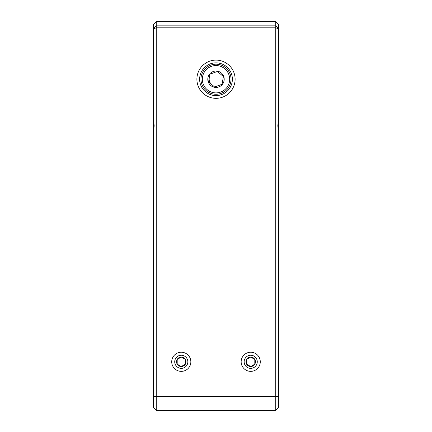<?xml version="1.0" encoding="UTF-8"?>
<svg xmlns="http://www.w3.org/2000/svg" width="432" height="432" viewBox="0 0 432 432"><rect width="100%" height="100%" fill="white"/><g stroke="black" fill="none" stroke-linecap="round" stroke-linejoin="round"><path stroke-width="0.65" d="M153.517 407.668L153.517 396.517L156.249 396.517L156.249 21.6L275.751 21.6L278.483 24.332L278.483 28.771L275.751 27.821L275.751 410.4L156.249 410.4L275.751 410.4L278.483 407.668L278.483 396.517L156.249 396.517L156.249 410.4L153.517 407.668L156.249 410.4M278.483 132.856L277.835 125.744L278.483 118.633L278.483 396.517M275.751 21.6L275.751 27.821L156.249 27.821L153.517 28.771L153.517 24.332L156.249 21.6M278.483 118.633L278.483 28.771L275.751 25.844L156.249 25.844L153.517 28.771L153.517 118.633L154.165 125.744L153.517 132.856L153.517 118.633M227.756 410.4L204.244 410.4M241.148 361.8A9.569 9.569 0 0 0 255.496 370.084A9.569 9.569 0 0 0 255.496 353.516A9.569 9.569 0 0 0 241.148 361.8M171.72 361.8A9.569 9.569 0 0 0 186.068 370.084A9.569 9.569 0 0 0 186.068 353.516A9.569 9.569 0 0 0 171.72 361.8M196.895 79.223A19.105 19.105 0 0 0 225.553 95.774A19.105 19.105 0 0 0 225.553 62.678A19.105 19.105 0 0 0 196.895 79.223M209.266 78.052A6.831 6.831 0 0 0 211.615 84.467L214.639 86.999L222.053 84.289L223.409 76.518L217.361 71.453L209.947 74.164L208.591 81.934L211.615 84.467M153.517 396.517L153.517 132.856M199.627 79.223A16.373 16.373 0 0 0 224.186 93.404A16.373 16.373 0 0 0 224.186 65.048A16.373 16.373 0 0 0 199.627 79.223M250.706 368.361A6.561 6.561 0 0 1 245.036 358.511A6.561 6.561 0 0 1 256.397 358.528A6.561 6.561 0 0 1 250.706 368.361A6.561 6.561 0 0 1 245.036 358.511A6.561 6.561 0 0 1 256.397 358.528A6.561 6.561 0 0 1 250.706 368.361M246.613 364.16A4.736 4.736 0 0 0 254.81 364.171A4.736 4.736 0 0 0 250.722 357.064A4.736 4.736 0 0 0 246.613 364.16L246.618 359.429L250.722 357.064L254.815 359.44L254.81 364.171L254.815 359.44L250.722 357.064L246.618 359.429L246.613 364.16L250.706 366.536L254.81 364.171A4.736 4.736 0 0 0 250.722 357.064A4.736 4.736 0 0 0 246.613 364.16A4.736 4.736 0 0 0 250.706 366.536L246.613 364.16L246.618 359.429L250.722 357.064L254.815 359.44L254.81 364.171L254.815 359.44L250.722 357.064L246.618 359.429L246.613 364.16L250.706 366.536L254.81 364.171A4.736 4.736 0 0 1 250.706 366.536L254.81 364.171L250.706 366.536L246.613 364.16M225.644 67.694A15.034 15.034 0 0 1 227.529 88.873A15.034 15.034 0 0 1 206.356 90.758A15.034 15.034 0 0 1 204.471 69.579A15.034 15.034 0 0 1 225.644 67.694M226.481 87.993A13.667 13.667 0 0 1 203.164 83.921A13.667 13.667 0 0 1 218.354 65.761A13.667 13.667 0 0 1 226.481 87.993M210.74 85.514A8.203 8.203 0 0 1 213.187 71.523A8.203 8.203 0 0 1 224.078 80.638A8.203 8.203 0 0 1 210.74 85.514M223.236 76.372L217.361 71.453L209.947 74.164M208.764 82.08L214.639 86.999M209.909 74.385L208.591 81.934M222.091 84.067L223.409 76.518M214.85 86.924L222.053 84.289M181.278 355.239A6.561 6.561 0 0 1 186.97 365.072A6.561 6.561 0 0 1 175.608 365.089A6.561 6.561 0 0 1 181.278 355.239M185.382 359.429A4.736 4.736 0 0 0 177.185 359.44A4.736 4.736 0 0 0 181.294 366.536A4.736 4.736 0 0 0 185.382 359.429L185.387 364.16L181.294 366.536L177.19 364.171L177.185 359.44L177.19 364.171L181.294 366.536L185.387 364.16L185.382 359.429L181.278 357.064L177.185 359.44L181.278 357.064L185.382 359.429"/></g></svg>
